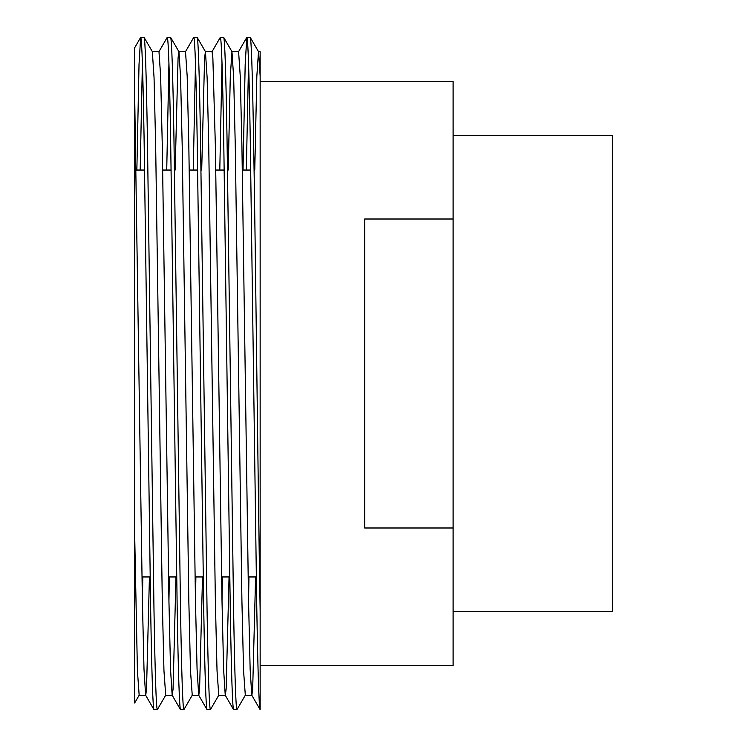 <?xml version="1.0" encoding="UTF-8"?>
<svg xmlns="http://www.w3.org/2000/svg" width="747" height="747" viewBox="0 0 747 747"><rect width="100%" height="100%" fill="white"/><g stroke="black" fill="none" stroke-linecap="round" stroke-linejoin="round"><path stroke-width="1.12" d="M453.112 611.457L612.344 611.457L612.344 135.543L453.112 135.543M175.153 170.045L178.075 57.78L178.972 51.786L180.587 77.613L182.203 145.964L188.832 601.036L190.494 670.787L192.24 695.214L183.939 709.575L180.457 709.575L172.165 695.214L170.54 669.387L168.934 601.036L162.295 145.964L160.642 76.213L158.98 51.711L152.341 51.711L154.05 77.613L155.665 145.964L162.295 601.036L163.957 670.787L165.703 695.214L157.318 709.65C156.216 708.175 155.105 675.353 154.003 611.195L147.374 135.805C146.263 71.647 145.161 38.825 144.05 37.35L140.651 37.425L139.026 64.345L136.86 170.045M152.435 51.786L144.05 37.35M157.318 709.65L153.919 709.575L145.628 695.214L144.003 669.387L142.397 601.036L134.656 94.486L134.656 47.799L134.656 703.011L139.166 695.214L137.42 670.787L134.656 533.806M154.003 709.65C152.902 708.175 151.79 675.353 150.689 611.195L144.05 135.805C142.948 71.647 141.837 38.825 140.735 37.35M232.046 51.786L223.67 37.35C224.772 38.825 225.874 71.647 226.985 135.805L233.615 611.195C234.726 675.353 235.828 708.175 236.939 709.65L245.315 695.214L243.569 670.787L241.916 601.036L235.277 145.964L233.671 77.613L231.962 51.711L238.592 51.711L240.254 76.213L241.916 145.964L248.546 601.036L250.152 669.387L251.776 695.214L260.152 709.65L260.152 611.195C257.958 487.586 255.726 259.414 253.522 135.805C252.421 71.647 251.309 38.825 250.208 37.35L246.799 37.425L245.184 64.345L243.018 170.045M260.152 611.195L260.152 76.213L258.583 51.786L250.208 37.35M260.152 709.65C259.05 708.175 257.948 675.353 256.837 611.195L250.208 135.805C249.096 71.647 247.995 38.825 246.883 37.35M223.67 37.35L220.262 37.425L211.971 51.786M236.939 709.65L233.531 709.575L225.239 695.214L223.614 669.387L222.008 601.036L215.369 145.964L212.858 57.78L212.055 51.711L205.425 51.711L204.613 57.78L201.69 170.045M233.615 709.65C232.513 708.175 231.411 675.353 230.3 611.195L223.67 135.805C222.559 71.647 221.457 38.825 220.346 37.35M205.425 51.711L207.124 77.613L208.74 145.964L215.369 601.036L217.032 670.787L218.778 695.214L210.402 709.65C209.291 708.175 208.189 675.353 207.078 611.195L200.448 135.805C199.337 71.647 198.235 38.825 197.124 37.35L193.725 37.425L185.433 51.786M205.509 51.786L197.124 37.35M210.402 709.65L206.994 709.575L198.702 695.214L197.077 669.387L195.471 601.036L188.832 145.964L187.18 76.213L185.517 51.711L178.888 51.711M207.078 709.65C205.976 708.175 204.865 675.353 203.763 611.195L197.124 135.805C196.022 71.647 194.92 38.825 193.809 37.35M183.855 709.65C182.754 708.175 181.652 675.353 180.541 611.195L173.911 135.805C172.8 71.647 171.698 38.825 170.587 37.35L167.188 37.425L158.896 51.786M178.972 51.786L170.587 37.35M180.541 709.65C179.439 708.175 178.328 675.353 177.226 611.195L170.587 135.805C169.485 71.647 168.383 38.825 167.272 37.35M248.546 62.935L246.333 170.045M222.008 62.935L219.795 170.045M195.471 62.935L193.258 170.045M168.934 62.935L166.721 170.045M256.286 576.955L248.135 576.955M229.749 576.955L221.598 576.955M203.212 576.955L195.06 576.955M176.665 576.955L168.523 576.955M150.128 576.955L141.986 576.955M250.759 170.045L242.327 170.045M224.221 170.045L215.79 170.045M197.684 170.045L189.243 170.045M171.147 170.045L162.706 170.045M144.61 170.045L136.169 170.045M260.152 665.418L453.112 665.418L453.112 527.989L364.657 527.989L364.657 219.011L453.112 219.011L453.112 81.582L260.152 81.582L260.152 51.711L258.499 51.711L256.837 76.213L254.764 170.045M453.112 527.989L453.112 219.011M142.397 62.935L140.184 170.045M255.595 576.955L252.673 689.22L251.86 695.289L245.231 695.289M229.058 576.955L226.126 689.22L225.323 695.289L218.694 695.289M202.512 576.955L199.589 689.22L198.786 695.289L192.156 695.289M175.975 576.955L173.052 689.22L172.249 695.289L165.61 695.289M149.437 576.955L146.515 689.22L145.712 695.289L139.073 695.289M248.956 576.955L248.546 601.036M231.962 51.711L230.3 76.213L228.227 170.045M222.419 576.955L222.008 601.036M195.882 576.955L195.471 601.036M169.345 576.955L168.934 601.036M142.808 576.955L142.397 601.036M238.508 51.786L246.799 37.425M140.651 37.425L134.656 47.799"/></g></svg>
